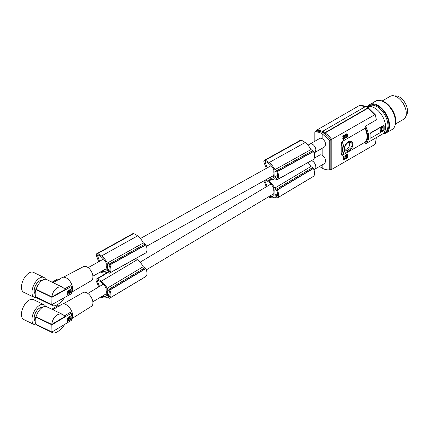 <?xml version="1.0" encoding="UTF-8"?>
<svg xmlns="http://www.w3.org/2000/svg" width="429" height="429" viewBox="0 0 429 429"><rect width="100%" height="100%" fill="white"/><g stroke="black" fill="none" stroke-linecap="round" stroke-linejoin="round"><path stroke-width="0.64" d="M322.522 131.462A19.498 11.256 60 0 0 316.125 130.502L316.125 131.333L316.125 130.502L359.234 105.614L365.476 106.569M359.69 105.84L359.234 105.614L359.69 105.84M323.954 131.842A0.665 0.386 -60 0 1 323.959 131.842L323.954 131.842A19.938 11.513 -120 0 0 322.785 131.22L322.313 132.4A18.833 10.87 60 0 1 323.482 133.017L323.482 132.658A0.665 0.386 -60 0 1 323.954 131.842A19.938 11.513 -120 0 1 325.128 132.582L368.093 107.776L366.194 106.558M367.288 107.03A15.508 8.955 60 0 1 379.097 111.653A15.508 8.955 60 0 1 385.617 126.995A15.508 8.955 60 0 1 382.405 134.095L376.367 137.58L375.359 143.715L374.898 144.471L331.789 169.364L329.944 169.6M365.47 126.147A15.508 8.955 60 0 1 368.608 136.819A15.508 8.955 60 0 1 365.47 143.871L365.004 143.345L365.004 142.213A13.959 8.06 -120 0 0 365.004 128.346L365.47 126.147L376.367 119.857L375.359 114.886L374.898 114.656L375.359 114.886M370.071 134.341L369.98 134.288A15.508 8.955 60 0 1 370.071 135.972L370.071 134.341A1.11 0.638 -60 0 1 370.854 132.985L383.387 125.751A1.11 0.638 -60 0 1 383.939 125.697A1.11 0.638 -60 0 1 384.169 126.201L384.169 129.461A1.11 0.638 -60 0 1 383.387 130.818L370.854 138.052A1.11 0.638 -60 0 1 370.302 138.106A1.11 0.638 -60 0 1 370.071 137.596L370.071 135.972A15.508 8.955 60 0 1 369.98 137.548L370.071 137.596M369.98 134.288L370.635 132.856L383.167 125.622L383.853 125.659M383.151 130.411L379.944 131.998L379.944 128.544L383.151 126.432L383.151 130.411L382.84 130.228L379.944 131.896M341.221 143.694L341.221 154.327A12.849 7.416 -120 0 0 342.476 149.732A12.849 7.416 -120 0 0 341.221 143.694L342.004 141.624L365.004 128.346M368.173 108.092L374.898 114.656L330.845 139.838L330.845 169.074L329.729 169.723L329.729 140.481L330.845 139.838A18.833 10.87 60 0 0 324.656 133.757L325.128 132.942L368.173 108.092L368.629 108.231L368.173 108.092M323.482 133.022A18.833 10.87 60 0 1 324.656 133.757L325.128 132.582M322.785 131.22L365.744 106.419M346.991 156.011L347.624 156.279L345.86 156.44L346.643 156.033L347.308 156.194M345.688 158.44L345.195 157.818L345.86 157.797L345.506 158.001L345.897 158.542L346.745 158.28L347.656 157.078L347.624 156.279M345.887 157.867L346.82 157.287L347.099 156.59L347.415 156.767L346.707 157.851L345.86 157.797M345.543 156.799L345.125 156.322L345.334 155.523L346.814 154.397L347.485 154.644L346.074 155.142L345.436 156.505L345.651 156.832L347.082 156.585M347.447 155.614L347.056 155.025L347.447 155.614L347.801 155.411L347.485 154.644M343.785 159.99L343.468 159.808L343.468 156.194L344.133 156.172L343.785 156.371L343.785 159.99L344.803 158.768L344.803 158.408L344.133 158.794L344.133 156.172M344.133 158.43L344.803 158.408M343.452 138.776L344.364 137.677L344.643 138.277L343.758 139.425L343.055 138.969L344.326 135.934L342.948 136.728L342.637 136.095L344.503 135.017L344.819 135.194L343.441 138.567L343.795 138.953L344.68 137.854M343.377 139.468L342.776 138.991L342.782 138.358L343.892 136.186M345.758 135.655L347.624 135.703L345.86 135.859L345.79 135.489L346.916 134.481L347.447 135.033L347.801 134.829L347.131 133.998L345.645 135.124L345.543 136.224L347.415 136.186L346.707 137.269L345.506 137.419L345.897 137.966L347.308 137.151L347.624 135.703M345.688 137.865L345.195 137.237L345.86 137.216M345.887 137.285L346.82 136.706L347.099 136.009M345.543 136.224L345.125 135.741L345.511 134.658L346.535 133.886L347.485 134.062M347.447 135.033L347.056 134.443M365.47 143.871L376.367 137.58M365.004 142.213L342.004 155.491L341.221 154.327M345.758 156.231L347.066 155.025M347.099 155.137L347.415 155.319M346.991 154.381L347.302 154.563M346.814 154.397L347.131 154.574M346.535 154.467L346.846 154.649M346.359 154.526L346.675 154.703M346.042 154.708L346.353 154.89M345.758 154.96L346.074 155.142M345.511 155.239L345.828 155.421M345.334 155.523L345.645 155.706M345.232 155.765L345.543 155.947M345.163 156.027L345.474 156.21M345.125 156.322L345.436 156.505M345.163 156.526L345.474 156.708M347.109 156.59L347.415 156.767M347.099 156.676L347.415 156.853M347.066 156.875L347.377 157.057M346.922 157.137L347.233 157.32M346.82 157.287L347.131 157.47M346.605 157.502L346.916 157.684M346.396 157.668L346.707 157.851M346.219 157.77L346.53 157.952M346.005 157.845L346.321 158.028M345.195 157.818L345.506 158.001M345.265 158.092L345.581 158.274M346.643 156.033L346.954 156.215M345.763 156.258L346.047 156.424M343.468 156.194L343.785 156.371M343.484 138.771L343.795 138.953M343.624 138.69L343.935 138.873M342.637 136.095L342.948 136.728M344.819 135.194L342.948 136.272M343.763 136.486L344.074 136.669M343.516 136.985L343.833 137.167M342.991 137.875L343.307 138.058M342.921 138.009L343.232 138.186M342.782 138.358L343.093 138.54M342.744 138.61L343.055 138.787M342.744 138.792L343.055 138.969M342.776 138.991L343.093 139.173M342.921 139.184L343.232 139.366M343.978 137.897L344.289 138.079M343.978 138.079L344.289 138.261M343.945 138.229L344.256 138.411M343.876 138.406L344.187 138.588M343.763 138.562L344.079 138.744M346.042 134.127L346.353 134.309M346.359 133.945L346.675 134.127M345.758 134.384L346.074 134.561M345.511 134.658L345.828 134.84M345.334 134.947L345.645 135.124M345.232 135.183L345.543 135.366M345.163 135.451L345.474 135.628M345.125 135.741L345.436 135.923M345.163 135.95L345.474 136.127M347.109 136.009L347.415 136.186M347.099 136.095L347.415 136.277M347.066 136.293L347.377 136.476M346.922 136.561L347.233 136.738M346.82 136.706L347.131 136.889M346.605 136.921L346.916 137.103M346.396 137.087L346.707 137.269M346.219 137.194L346.53 137.371M346.005 137.269L346.321 137.452M345.195 137.237L345.506 137.419M345.265 137.511L345.581 137.693M346.991 135.43L347.308 135.612M346.643 135.457L346.954 135.634M345.763 135.682L346.047 135.843M347.099 134.556L347.415 134.738M346.991 133.805L347.302 133.982M346.814 133.816L347.131 133.998M346.535 133.886L346.846 134.068M325.128 132.942A19.498 11.256 60 0 1 331.789 139.548L331.789 169.364L330.845 169.074M310.162 143.951L319.739 138.422A4.875 2.815 60 0 1 322.174 138.664L322.174 133.778L329.729 140.481M322.313 132.4A18.833 10.87 60 0 0 316.125 131.333L314.811 132.089A18.833 10.87 60 0 1 322.174 133.778M314.811 132.089L314.811 141.264M314.811 152.52L314.811 157.904M329.729 169.723C327.434 170.152 324.914 169.627 322.174 168.147A18.833 10.87 60 0 1 319.621 166.388M322.174 168.147L322.174 164.913M314.232 158.242L319.739 155.062A4.875 2.815 60 0 1 322.174 155.303L322.174 148.268M322.174 138.664C324.319 140.074 325.498 142.047 325.708 144.578L324.673 146.825L314.8 152.526A4.875 2.815 60 0 1 314.634 152.611M322.174 155.303C324.319 156.719 325.498 158.692 325.708 161.218L324.673 163.465L315.02 169.042M368.543 107.915L368.093 107.776L368.629 108.231M347.892 151.158C354.467 149.019 354.467 138.54 347.892 141.897C343.13 145.088 343.13 155.566 347.892 151.158L347.731 150.059C350.193 148.858 351.759 147.045 352.434 144.621C351.759 142.331 350.193 141.731 347.726 142.809L347.726 142.809C345.753 144.294 344.707 146.407 344.589 149.153L344.589 149.153C344.707 151.121 345.753 151.421 347.731 150.059M344.669 148.155A3.496 2.016 120 0 0 347.377 148.691A3.496 2.016 120 0 0 349.533 144.621A3.496 2.016 120 0 0 347.951 142.873A3.496 2.016 120 0 0 347.383 143.034M307.968 145.163L310.038 144.01A4.875 2.864 60.9 0 1 313.803 145.334A4.875 2.864 60.9 0 1 315.857 150.257L315.857 150.257A4.875 2.864 60.9 0 1 315.857 150.263L315.814 150.289A4.875 2.815 60 0 1 315.814 150.295A4.875 2.815 60 0 1 314.8 152.526M314.033 152.944L314.779 152.526L315.814 150.289M313.889 169.723L314.913 169.112A4.875 2.767 59.1 0 0 315.857 166.919A4.875 2.767 59.1 0 1 315.857 166.919L315.857 166.913A4.875 2.815 60 0 1 315.841 166.924C315.487 163.84 314.055 161.733 311.556 160.591A4.875 2.815 60 0 1 315.841 166.919L315.841 166.924M265.294 180.1A6.891 3.909 -120.9 0 1 265.412 180.137A8.398 4.762 -120.9 0 1 266.859 180.781A16.163 9.165 -120.9 0 1 268.581 181.966A16.163 9.165 -120.9 0 1 269.337 182.582A12.13 6.88 -120.9 0 1 272.935 186.728A13.465 7.636 -120.9 0 1 273.718 188.084L273.756 190.701A4.875 2.767 59.1 0 1 273.933 191.967A4.875 2.767 59.1 0 1 273.793 193.055L273.831 195.667A10.607 6.017 -120.9 0 1 273.359 196.005A10.607 6.017 -120.9 0 1 269.589 196.192M97.254 280.126L97.136 280.137A0.552 0.316 -120.9 0 1 97.227 280.121A6.891 3.909 -120.9 0 1 97.817 280.276A8.398 4.762 -120.9 0 1 99.265 280.92A16.163 9.165 -120.9 0 1 100.987 282.105A16.163 9.165 -120.9 0 1 101.743 282.722A12.13 6.88 -120.9 0 1 105.341 286.862A13.465 7.636 -120.9 0 1 106.124 288.224L106.161 290.841A4.875 2.767 59.1 0 1 106.338 292.106A4.875 2.767 59.1 0 1 106.199 293.195L106.236 295.806A10.607 6.017 -120.9 0 1 105.765 296.144A10.607 6.017 -120.9 0 1 101.995 296.326M267.884 178.657A10.58 6.215 -119.1 0 0 268.238 178.802A10.58 6.215 -119.1 0 0 268.897 179.011A14.178 8.328 -119.1 0 0 269.037 179.065A14.178 8.328 -119.1 0 0 274.367 178.947A14.178 8.328 -119.1 0 0 274.807 178.668L276.598 179.703A1.11 0.649 -119.1 0 0 277.15 179.762A1.11 0.649 -119.1 0 0 277.236 179.697A9.304 5.464 -119.1 0 0 277.456 179.515A7.995 4.698 -119.1 0 0 277.45 171.611A9.304 5.464 -119.1 0 0 277.359 171.428A1.11 0.649 -119.1 0 0 276.732 170.694L274.935 169.653A14.178 8.328 -119.1 0 0 269.283 162.671A14.178 8.328 -119.1 0 0 269.144 162.564A14.538 8.542 -119.1 0 0 269.117 162.548A14.538 8.542 -119.1 0 0 265.084 160.323A2.215 1.303 -119.1 0 0 264.323 160.366A2.215 1.303 -119.1 0 0 264.044 162.468L265.964 167.444L265.948 168.576M108.827 271.696A0.665 0.391 -119.1 0 0 109.159 271.729A0.665 0.391 -119.1 0 0 109.223 271.675A8.205 4.821 -119.1 0 0 109.588 271.155A5.915 3.475 -119.1 0 0 109.658 266.645A8.205 4.821 -119.1 0 0 109.315 265.712A0.665 0.391 -119.1 0 0 108.923 265.24L107.792 264.586A0.665 0.391 -119.1 0 0 107.465 264.554A0.665 0.391 -119.1 0 0 107.314 264.859L107.234 270.227A0.665 0.391 -119.1 0 0 107.695 271.042L108.827 271.696L109.481 271.332M145.163 243.999L143.366 242.964L107.341 263.036L109.138 264.076A1.11 0.649 -119.1 0 1 109.765 264.811L145.79 244.739A1.11 0.649 -119.1 0 0 145.163 243.999L109.138 264.076M145.485 253.11A1.11 0.649 -119.1 0 0 145.581 253.067A1.11 0.649 -119.1 0 0 145.667 253.008A9.304 5.464 -119.1 0 0 145.887 252.826A7.995 4.698 -119.1 0 0 145.881 244.916A9.304 5.464 -119.1 0 0 145.79 244.739M145.881 244.916L109.856 264.988A9.304 5.464 -119.1 0 0 109.765 264.811M145.667 253.008L109.642 273.08A9.304 5.464 -119.1 0 0 109.862 272.898A7.995 4.698 -119.1 0 0 109.856 264.988M100.289 272.04A10.58 6.215 -119.1 0 0 100.643 272.184A10.58 6.215 -119.1 0 0 101.303 272.394A14.178 8.328 -119.1 0 0 101.442 272.442A14.178 8.328 -119.1 0 0 106.773 272.324A14.178 8.328 -119.1 0 0 107.212 272.05L109.004 273.085A1.11 0.649 -119.1 0 0 109.556 273.144A1.11 0.649 -119.1 0 0 109.642 273.08M101.63 271.294A16.163 9.492 -119.1 0 0 101.743 271.326A10.607 6.231 -119.1 0 0 105.539 271.171A10.607 6.231 -119.1 0 0 106.124 270.763L106.161 268.109A4.875 2.864 60.9 0 0 106.338 266.999A4.875 2.864 60.9 0 0 106.199 265.712L106.236 263.052A13.465 7.91 -119.1 0 0 105.486 261.674A12.13 7.121 -119.1 0 0 101.946 257.497A16.163 9.492 -119.1 0 0 101.196 256.874A16.163 9.492 -119.1 0 0 99.48 255.684A8.398 4.933 -119.1 0 0 98.032 255.046A6.891 4.049 -119.1 0 0 97.437 254.896A0.552 0.327 -119.1 0 0 97.345 254.912L99.544 261.293M107.341 263.036A14.178 8.328 -119.1 0 0 101.689 256.054A14.178 8.328 -119.1 0 0 101.55 255.947A14.538 8.542 -119.1 0 0 101.523 255.931A14.538 8.542 -119.1 0 0 97.49 253.705A2.215 1.303 -119.1 0 0 96.723 253.748A2.215 1.303 -119.1 0 0 96.45 255.85L98.37 260.827L98.354 261.958M97.764 254.971L97.201 255.282M143.366 242.964A14.178 8.328 -119.1 0 0 137.714 235.982A14.178 8.328 -119.1 0 0 137.575 235.875L101.55 255.947M137.575 235.875A14.538 8.542 -119.1 0 0 137.548 235.853A14.538 8.542 -119.1 0 0 133.516 233.633A2.215 1.303 -119.1 0 0 132.749 233.676L96.723 253.748M145.887 252.826L109.862 272.898M313.079 159.727A1.11 0.649 -119.1 0 0 313.175 159.69A1.11 0.649 -119.1 0 0 313.261 159.626L277.236 179.697M313.261 159.626A9.304 5.464 -119.1 0 0 313.481 159.443A7.995 4.698 -119.1 0 0 313.476 151.534A9.304 5.464 -119.1 0 0 313.385 151.357A1.11 0.649 -119.1 0 0 312.757 150.622L310.961 149.582L274.935 169.653M313.476 151.534L277.45 171.611M313.481 159.443L277.456 179.515M313.385 151.357L277.359 171.428M310.961 149.582A14.178 8.328 -119.1 0 0 305.309 142.6A14.178 8.328 -119.1 0 0 305.169 142.492L269.144 162.564M273.745 175.488L269.337 177.944A10.607 6.231 -119.1 0 0 273.134 177.788A10.607 6.231 -119.1 0 0 273.718 177.381L273.756 174.726A4.875 2.864 60.9 0 0 273.933 173.622A4.875 2.864 60.9 0 0 273.793 172.335L273.831 169.669A13.465 7.91 -119.1 0 0 273.08 168.291A12.13 7.121 -119.1 0 0 269.541 164.114A16.163 9.492 -119.1 0 0 268.79 163.492A16.163 9.492 -119.1 0 0 267.079 162.301A8.398 4.933 -119.1 0 0 265.626 161.663A6.891 4.049 -119.1 0 0 265.031 161.513A0.552 0.327 -119.1 0 0 264.94 161.529L267.138 167.911M265.358 161.588L264.795 161.899M276.818 178.292A8.205 4.821 -119.1 0 0 277.188 177.772A5.915 3.475 -119.1 0 0 277.252 173.262A8.205 4.821 -119.1 0 0 276.909 172.329A0.665 0.391 -119.1 0 0 276.517 171.857L275.391 171.203A0.665 0.391 -119.1 0 0 275.059 171.171A0.665 0.391 -119.1 0 0 274.909 171.482L274.828 176.845A0.665 0.391 -119.1 0 0 275.289 177.66L276.421 178.314A0.665 0.391 -119.1 0 0 276.753 178.346A0.665 0.391 -119.1 0 0 276.818 178.292M106.151 268.87L101.743 271.326M313.229 176.544A1.11 0.627 -120.9 0 0 313.315 176.507A1.11 0.627 -120.9 0 0 313.385 176.448A9.304 5.277 -120.9 0 0 313.599 176.276A7.995 4.537 -120.9 0 0 313.352 168.506A9.304 5.277 -120.9 0 0 313.261 168.329A1.11 0.627 -120.9 0 0 312.623 167.594L310.827 166.559A14.178 8.044 -120.9 0 0 308.06 162.537M276.818 190.733A0.665 0.375 -120.9 0 0 276.421 190.262L275.289 189.613A0.665 0.375 -120.9 0 0 274.957 189.575A0.665 0.375 -120.9 0 0 274.828 189.875L274.909 195.147A0.665 0.375 -120.9 0 0 275.391 195.956L276.517 196.611A0.665 0.375 -120.9 0 0 276.85 196.643A0.665 0.375 -120.9 0 0 276.909 196.595A8.205 4.655 -120.9 0 0 277.252 196.085A5.915 3.352 -120.9 0 0 277.188 191.65A8.205 4.655 -120.9 0 0 276.818 190.733M264.645 180.464L267.101 186.325M268.329 196.943A10.58 6.001 -120.9 0 0 268.49 197.008A10.58 6.001 -120.9 0 0 269.144 197.217A14.178 8.044 -120.9 0 0 269.283 197.27A14.178 8.044 -120.9 0 0 274.64 197.136A14.178 8.044 -120.9 0 0 274.941 196.943L276.732 197.978A1.11 0.627 -120.9 0 0 277.29 198.032A1.11 0.627 -120.9 0 0 277.359 197.973A9.304 5.277 -120.9 0 0 277.574 197.801A7.995 4.537 -120.9 0 0 277.332 190.031A9.304 5.277 -120.9 0 0 277.236 189.854A1.11 0.627 -120.9 0 0 276.598 189.119L274.801 188.084A14.178 8.044 -120.9 0 0 269.037 181.167A14.178 8.044 -120.9 0 0 268.897 181.059A14.538 8.248 -120.9 0 0 268.876 181.038A14.538 8.248 -120.9 0 0 266.425 179.472M263.873 180.893A2.215 1.255 -120.9 0 0 263.883 180.915L265.916 185.821L265.937 187.017M313.385 176.448L277.359 197.973M310.827 166.559L274.801 188.084M313.352 168.506L277.332 190.031M313.599 176.276L277.574 197.801M313.261 168.329L277.236 189.854M271.375 179.579L268.897 181.059M145.635 276.684A1.11 0.627 -120.9 0 0 145.721 276.646A1.11 0.627 -120.9 0 0 145.79 276.587A9.304 5.277 -120.9 0 0 146.005 276.41A7.995 4.537 -120.9 0 0 145.758 268.64A9.304 5.277 -120.9 0 0 145.667 268.468A1.11 0.627 -120.9 0 0 145.029 267.734L143.232 266.693A14.178 8.044 -120.9 0 0 137.468 259.776A14.178 8.044 -120.9 0 0 137.328 259.674A14.538 8.248 -120.9 0 0 137.301 259.652A14.538 8.248 -120.9 0 0 135.72 258.564M109.223 290.873A0.665 0.375 -120.9 0 0 108.827 290.401L107.695 289.747A0.665 0.375 -120.9 0 0 107.363 289.714A0.665 0.375 -120.9 0 0 107.234 290.015L107.314 295.286A0.665 0.375 -120.9 0 0 107.792 296.096L108.923 296.745A0.665 0.375 -120.9 0 0 109.256 296.782A0.665 0.375 -120.9 0 0 109.315 296.729A8.205 4.655 -120.9 0 0 109.658 296.219A5.915 3.352 -120.9 0 0 109.588 291.79A8.205 4.655 -120.9 0 0 109.223 290.873M97.045 280.255L99.507 286.459M143.232 266.693L107.207 288.218A14.178 8.044 -120.9 0 0 101.442 281.301A14.178 8.044 -120.9 0 0 101.303 281.193A14.538 8.248 -120.9 0 0 101.276 281.177A14.538 8.248 -120.9 0 0 97.244 278.952A2.215 1.255 -120.9 0 0 96.477 279A2.215 1.255 -120.9 0 0 96.284 281.049L98.321 285.961L98.343 287.157M100.735 297.082A10.58 6.001 -120.9 0 0 100.895 297.141A10.58 6.001 -120.9 0 0 101.55 297.356A14.178 8.044 -120.9 0 0 101.689 297.41A14.178 8.044 -120.9 0 0 107.046 297.276A14.178 8.044 -120.9 0 0 107.347 297.082L107.046 297.276M145.721 276.646L109.695 298.171A1.11 0.627 -120.9 0 1 109.138 298.117L107.347 297.082M109.695 298.171A1.11 0.627 -120.9 0 0 109.765 298.112A9.304 5.277 -120.9 0 0 109.98 297.935A7.995 4.537 -120.9 0 0 109.733 290.165A9.304 5.277 -120.9 0 0 109.642 289.988A1.11 0.627 -120.9 0 0 109.004 289.259L107.207 288.218M145.79 276.587L109.765 298.112M145.667 268.468L109.642 289.988M145.758 268.64L109.733 290.165M146.005 276.41L109.98 297.935M137.328 259.674L101.303 281.193M97.528 280.191L97.008 280.502M382.84 130.228L383.07 129.831L383.387 130.008M383.07 126.475L383.07 129.831M395.474 123.992L403.517 119.348A13.294 7.674 -120 0 0 406.268 113.261A13.294 7.674 -120 0 0 405.947 110.269A13.294 7.674 -120 0 0 390.224 96.327L382.185 100.965M395.147 125.048A15.508 8.955 -120 0 0 395.801 121.117A15.508 8.955 -120 0 0 381.102 100.724M367.492 106.939A16.393 9.465 60 0 1 369.744 104.569L375.697 101.131A16.393 9.465 60 0 1 383.896 101.941A16.393 9.465 60 0 1 394.605 116.388A16.393 9.465 60 0 1 392.09 129.526L386.138 132.963A16.393 9.465 60 0 1 383.912 133.687A16.393 9.465 60 0 1 382.958 133.73M369.744 104.569A16.393 9.465 60 0 1 377.944 105.378A16.393 9.465 60 0 1 388.653 119.825A16.393 9.465 60 0 1 386.138 132.963M383.494 133.258A15.508 8.955 -120 0 0 384.754 132.738L385.698 132.196A15.508 8.955 -120 0 0 388.91 125.096A15.508 8.955 -120 0 0 382.137 109.486A15.508 8.955 -120 0 0 370.189 105.336L369.251 105.877A15.508 8.955 -120 0 0 368.162 106.708M384.754 132.738A15.508 8.955 -120 0 0 387.966 125.638A15.508 8.955 -120 0 0 387.955 125.08A15.508 8.955 -120 0 0 380.979 109.797A15.508 8.955 -120 0 0 369.251 105.877M394.616 95.999A11.519 6.65 60 0 1 403.104 100.129A11.519 6.65 60 0 1 407.55 111.079A11.519 6.65 60 0 1 405.995 115.707M381.858 130.143L382.03 130.614L383.006 129.858L382.829 127.059L381.858 127.815L381.858 130.143L381.236 129.998M383.006 127.15L382.518 126.877L381.719 127.338L381.542 128.437L381.236 128.26M381.579 129.027L381.917 129.22L381.547 129.831L381.89 128.866M382.094 128.92L381.601 128.62M381.365 130.137L381.601 128.55L380.641 131.033L381.435 130.958L381.601 130.287M381.601 128.55L381.108 128.276L380.502 130.915M381.601 130.373L382.03 130.614M381.542 128.582L381.874 128.839M305.169 142.492A14.538 8.542 -119.1 0 0 305.142 142.476A14.538 8.542 -119.1 0 0 301.11 140.251A2.215 1.303 -119.1 0 0 300.348 140.294L264.323 160.366M51.866 304.617L52.788 305.657C53.823 306.124 55.271 305.845 57.132 304.831C59.958 303.174 62.473 300.724 64.682 297.479M53.057 282.636L62.082 277.606A8.864 5.207 60.9 0 1 66.506 278.046A8.864 5.207 60.9 0 1 71.884 284.856A8.864 5.207 60.9 0 1 71.745 292.16L91.2 280.748A8.06 4.735 -119.1 0 0 92.525 274.222A8.06 4.735 -119.1 0 0 87.328 267.101A8.06 4.735 -119.1 0 0 83.355 266.672L63.444 277.209M62.822 287.382L46.697 279.542A10.414 5.454 115.9 0 0 42.273 280.335A10.414 5.454 115.9 0 0 36.143 289.291L51.861 296.932C52.536 292.632 54.381 289.548 57.389 287.682C59.266 286.669 61.079 286.572 62.822 287.382L65.235 289.478L51.861 296.932M35.832 289.5A10.854 5.69 115.9 0 0 35.72 296.798L51.839 304.633L71.144 293.876A10.414 6.113 -119.1 0 0 71.895 290.631A10.414 6.113 -119.1 0 0 71.252 286.583L51.952 297.335L35.832 289.5L36.143 289.291M52.788 305.657L37.591 298.273A10.414 5.454 -64.1 0 1 36.304 297.082M35.167 293.881A7.642 4.006 -64.1 0 1 34.717 287.612A7.642 4.006 -64.1 0 1 39.184 281.129A7.642 4.006 -64.1 0 1 42.133 280.432M36.685 297.581A11.079 5.802 -64.1 0 1 34.25 297.383A11.079 5.802 -64.1 0 1 31.971 292.165A11.079 5.802 -64.1 0 1 36.304 281.038A11.079 5.802 -64.1 0 1 43.935 277.461A11.079 5.802 -64.1 0 1 45.592 279.252M34.25 297.383L23.729 292.272A11.079 5.802 -64.1 0 1 21.45 287.049A11.079 5.802 -64.1 0 1 25.783 275.922A11.079 5.802 -64.1 0 1 33.414 272.345L43.935 277.461M59.454 279.435L57.926 278.888L52.065 282.153M64.709 288.824L70.308 285.703L71.252 286.583M51.952 297.335L51.839 304.633M70.624 292.851L67.53 294.61A10.414 6.113 60.9 0 0 67.584 291.146L70.839 289.114L70.624 292.851L67.541 294.567M70.839 289.114L71.032 289.226A10.414 6.113 60.9 0 1 70.978 292.691L70.785 292.578M68.114 292.573L67.728 293.908L68.114 294.149L70.662 292.562A10.414 6.113 60.9 0 0 70.758 291.682L70.238 291.393M68.645 292.68L68.243 292.503M68.672 292.675L68.956 292.53M69.369 291.559L69.627 291.709L69.278 292.036M69.707 290.422L67.755 292.283L68.265 292.583L70.093 291.564L70.088 290.69L69.16 290.476L68.329 291.42L68.265 292.583M67.916 292.685L68.077 293.173A10.414 6.113 60.9 0 1 67.98 294.053L68.114 294.149M70.758 291.682L68.822 292.835M68.254 292.878L68.731 292.728L68.324 292.551M68.978 291.784L69.171 292.535L69.364 291.886L69.021 291.688M68.656 292.358L69.171 292.535M71.922 318.575L91.409 306.365A8.06 4.569 -120.9 0 0 92.428 299.946A8.06 4.569 -120.9 0 0 87.125 292.953A8.06 4.569 -120.9 0 0 83.14 292.53L63.154 303.904M52.831 309.706L61.851 304.317A8.864 5.025 59.1 0 1 66.286 304.751A8.864 5.025 59.1 0 1 71.809 311.572A8.864 5.025 59.1 0 1 71.799 318.752M62.865 314.548L46.675 306.735A10.414 5.475 115.8 0 0 42.015 307.684A10.414 5.475 115.8 0 0 36.036 316.822L51.753 324.41C52.333 320.109 54.129 316.967 57.132 314.983C59.105 313.846 61.015 313.701 62.865 314.548L65.128 316.42L51.753 324.41M35.72 317.047A10.854 5.706 115.8 0 0 35.832 324.217L51.952 331.998L71.252 320.468A10.414 5.904 -120.9 0 0 71.895 317.283A10.414 5.904 -120.9 0 0 71.144 313.293L51.839 324.828L35.72 317.047L36.036 316.822M52 331.971L52.847 332.84L37.618 325.488A10.414 5.475 -64.2 0 1 36.481 324.533M35.167 321.09A7.642 4.017 -64.2 0 1 34.674 314.929A7.642 4.017 -64.2 0 1 38.996 308.451A7.642 4.017 -64.2 0 1 42.096 307.631M36.712 324.807A11.079 5.824 -64.2 0 1 34.277 324.608A11.079 5.824 -64.2 0 1 31.971 319.691A11.079 5.824 -64.2 0 1 36.165 308.381A11.079 5.824 -64.2 0 1 43.908 304.66A11.079 5.824 -64.2 0 1 45.576 306.445M34.277 324.608L23.751 319.53A11.079 5.824 -64.2 0 1 21.45 314.607A11.079 5.824 -64.2 0 1 25.643 303.303A11.079 5.824 -64.2 0 1 33.387 299.576L43.908 304.66M59.347 306.14L57.818 305.604L51.791 309.202M64.559 315.776L70.2 312.409L71.144 313.293M51.839 324.828L51.952 331.998M70.683 319.503L67.584 321.401A10.414 5.904 59.1 0 0 67.53 317.996L70.785 315.835L70.839 319.235L67.594 321.353M70.79 315.83L70.978 315.937A10.414 5.904 59.1 0 1 71.032 319.342L70.839 319.235M68.098 319.374L67.771 320.694L68.163 320.919L70.699 319.235A10.414 5.904 59.1 0 0 70.769 318.372L70.238 318.093M68.956 319.289L68.249 319.283M69.616 318.468L69.289 318.774M70.436 318.179L70.769 318.372M69.702 317.192L67.744 319.096L68.259 319.385L70.088 318.291L70.018 317.385L69.026 317.31L68.232 318.398L68.259 319.385M69.182 319.289L69.176 318.667L69.182 319.289L68.844 319.096M67.921 319.476L68.088 319.975A10.414 5.904 59.1 0 1 68.018 320.838L68.163 320.919M69.439 318.57L69.782 318.768L68.828 319.594M69.782 318.768L70.603 318.275M68.265 319.675L68.737 319.498L68.34 319.337M69.385 318.318L69.777 318.479M69.026 318.452L69.369 318.65L68.972 318.549M52.847 332.84C53.92 333.312 55.438 332.979 57.389 331.832C60.199 330.073 62.666 327.574 64.79 324.329M323.482 132.652A19.273 11.127 -120 0 0 322.313 132.035M342.004 155.491A13.959 8.06 -120 0 0 344.042 149.732A13.959 8.06 -120 0 0 342.004 141.624M324.656 133.398A19.273 11.127 -120 0 0 323.482 132.658M347.147 156.054L347.458 156.236M343.65 136.717L343.961 136.899M347.147 135.473L347.458 135.655M365.004 127.215A14.843 8.569 60 0 1 365.004 143.345M107.802 264.591L107.314 264.859M110.081 268.64L107.234 270.227M133.516 233.633L97.49 253.705M110.06 269.728L107.695 271.042M312.757 150.622L276.732 170.694M277.075 177.949L276.421 178.314M275.284 189.607L274.828 189.875M277.649 193.511L274.909 195.147M277.681 194.589L275.391 195.956M277.177 196.219L276.517 196.611M312.623 167.594L276.598 189.119M110.087 294.723L107.792 296.096M109.583 296.353L108.923 296.745M110.055 293.651L107.314 295.286M107.69 289.741L107.234 290.015M145.029 267.734L109.004 289.259M108.017 272.517L97.244 278.952M381.719 127.338L382.03 127.515M381.542 127.633L381.858 127.815M275.397 171.209L274.909 171.482M277.676 175.257L274.828 176.845M277.654 176.346L275.289 177.66M301.11 140.251L265.084 160.323M69.434 291.838L69.771 292.036M68.077 293.173L67.744 292.98M68.088 319.975L67.755 319.782M375.284 114.709L368.522 108.065M366.141 106.692C361.138 104.606 359.148 105.668 359.352 105.566M315.932 130.856L315.932 131.446M368.436 107.749L366.06 106.376M347.726 142.809L347.726 142.809C345.704 144.514 344.659 146.627 344.589 149.153M92.852 301.791L106.204 293.811M146.294 269.862L273.799 193.677M145.581 253.067L109.556 273.144M107.239 272.066L106.773 272.324M274.833 178.684L274.367 178.947M313.175 159.69L277.15 179.762M274.957 196.949L274.64 197.136M313.315 176.507L277.29 198.032M107.668 272.313L96.477 279M92.889 276.163L106.151 268.774M146.439 246.326L273.745 175.391M381.907 130.625L381.59 130.443M381.907 128.872L381.59 128.695M382.952 127.043L382.641 126.866M380.641 131.033L380.33 130.85M381.547 129.831L381.231 129.655M70.71 291.564L70.372 291.371M68.694 292.691L68.356 292.492M68.147 292.594L67.803 292.396M69.664 291.747L69.321 291.548M69.863 290.487L69.595 290.331M70.721 318.264L70.383 318.066M68.71 319.466L68.367 319.273M68.136 319.396L67.798 319.197M69.654 318.49L69.31 318.291M69.857 317.256L69.584 317.101M88.149 267.648L103.539 259.068M140.374 238.545L271.133 165.685M87.854 293.425L103.282 284.207M140.069 262.226L270.876 184.068"/></g></svg>
